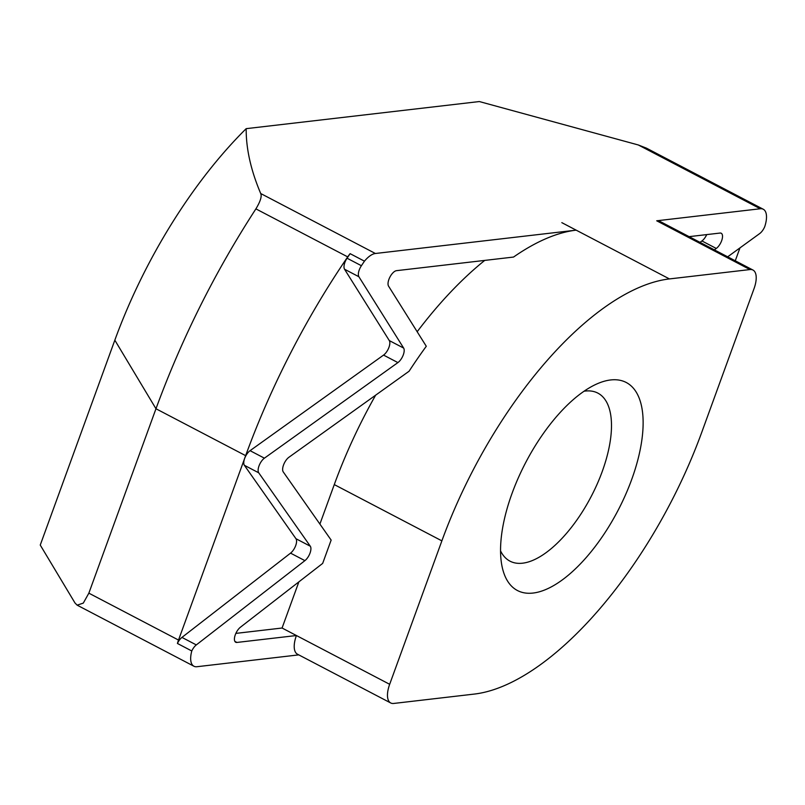 <?xml version="1.0" encoding="UTF-8"?>
<svg xmlns="http://www.w3.org/2000/svg" width="805" height="805" viewBox="0 0 805 805"><rect width="100%" height="100%" fill="white"/><g stroke="black" fill="none" stroke-linecap="round" stroke-linejoin="round"><path stroke-width="1.21" d="M610.623 379.96A117.389 52.003 -62.4 0 1 631.673 479.549A117.389 52.003 -62.4 0 1 533.061 593.054A117.389 52.003 -62.4 0 1 501.777 565.029A117.389 52.003 -62.4 0 1 525.766 462.402A117.389 52.003 -62.4 0 1 596.364 384.166A117.389 52.003 -62.4 0 1 610.623 379.96M500.549 550.872A94.809 42.001 117.6 0 0 509.968 561.145A94.809 42.001 117.6 0 0 522.586 563.188A94.809 42.001 117.6 0 0 597.149 484.127A94.809 42.001 117.6 0 0 597.853 393.112A94.809 42.001 117.6 0 0 585.235 391.069A94.809 42.001 117.6 0 0 584.038 391.23M700.008 242.345L701.93 240.957A9.026 4.005 117.6 0 0 706.73 234.597M739.956 247.9L735.267 260.79M235.865 633.394L282.072 628.021L298.866 581.874M375.392 253.495A22.57 10.002 117.6 0 0 364.454 261.172L350.115 253.666A22.57 10.002 117.6 0 0 347.7 256.886L255.899 208.877C260.418 201.401 262.017 196.279 260.709 193.522L375.392 253.495L576.128 230.16L561.83 222.653L669.438 278.922A270.893 120.015 117.6 0 0 441.875 540.859L334.276 484.59L319.897 524.075M334.276 484.59A270.893 120.015 -62.4 0 1 375.643 395.175M347.7 256.886A410.107 181.689 -62.4 0 0 245.646 455.65L178.519 640.056A22.57 10.002 117.6 0 0 177.432 643.467A9.026 4.005 -62.4 0 1 181.95 637.409L196.299 644.916A9.026 4.005 117.6 0 0 191.781 650.973A22.57 10.002 117.6 0 0 193.914 666.228A22.57 10.002 117.6 0 0 196.913 666.721L298.766 654.878M364.454 261.172L361.405 265.72A9.026 4.005 117.6 0 0 358.889 276.739L403.647 348.072A9.026 4.005 -62.4 0 1 403.124 355.307A9.026 4.005 -62.4 0 1 397.901 362.592L264.402 458.176A9.026 4.005 117.6 0 0 259.14 465.582A9.026 4.005 117.6 0 0 258.727 472.807L310.307 546.223A9.026 4.005 -62.4 0 1 309.975 553.236A9.026 4.005 -62.4 0 1 304.904 560.642L290.555 553.136L181.95 637.409M290.555 553.136A9.026 4.005 117.6 0 0 295.636 545.74A9.026 4.005 117.6 0 0 295.958 538.716L310.307 546.223M258.727 472.807L244.378 465.3L295.958 538.716M244.378 465.3A9.026 4.005 -62.4 0 1 244.79 458.075A9.026 4.005 -62.4 0 1 250.063 450.669L264.402 458.176M397.901 362.592L383.552 355.096L250.063 450.669M383.552 355.096A9.026 4.005 117.6 0 0 388.775 347.81A9.026 4.005 117.6 0 0 389.298 340.575L403.647 348.072M358.889 276.739L344.54 269.232L389.298 340.575M344.54 269.232A9.026 4.005 -62.4 0 1 347.056 258.214L361.405 265.72M350.115 253.666L347.056 258.214M727.67 256.815L759.699 233.561A9.026 4.005 117.6 0 0 764.75 226.628A22.57 10.002 117.6 0 0 763.261 209.24A22.57 10.002 117.6 0 0 760.262 208.757L638.315 144.97L479.337 101.551L246.179 128.659A284.437 126.013 117.6 0 0 114.833 340.163L40.25 545.066L74.966 602.935L77.139 605.159L83.297 603.106L88.852 593.164L178.519 640.056M638.315 144.97L646.496 148.17L763.261 209.24M255.899 208.877C215.096 271.758 181.789 338.382 155.969 408.749L88.852 593.164M669.438 278.922L749.968 269.564L656.709 220.791A22.57 10.002 -62.4 0 1 659.718 221.274L752.977 270.047A22.57 10.002 117.6 0 0 749.968 269.564M760.262 208.757L656.709 220.791M260.709 193.522C250.868 170.288 246.028 148.663 246.179 128.659M417.171 331.741A270.893 120.015 -62.4 0 1 484.731 260.407M441.875 540.859L389.67 684.3A22.57 10.002 117.6 0 0 390.717 702.966L297.458 654.193A22.57 10.002 -62.4 0 1 296.411 635.527L282.072 628.021M234.869 641.374L236.922 642.44A9.026 4.005 -62.4 0 1 235.714 642.249A9.026 4.005 -62.4 0 1 235.04 635.527A9.026 4.005 -62.4 0 1 240.443 627.206L322.664 563.409L331.147 540.085L283.239 471.901A9.026 4.005 -62.4 0 1 283.652 464.676A9.026 4.005 -62.4 0 1 288.915 457.27L409.081 371.236A270.893 120.015 117.6 0 1 426.288 346.271L388.563 286.147A9.026 4.005 -62.4 0 1 389.882 277.172A9.026 4.005 -62.4 0 1 396.493 270.671L513.54 257.057A270.893 120.015 117.6 0 1 576.128 230.16M390.717 702.966A22.57 10.002 117.6 0 0 393.715 703.449L474.256 694.081A270.893 120.015 117.6 0 0 701.809 432.154L754.013 288.713A22.57 10.002 117.6 0 0 752.977 270.047M236.922 642.44L296.411 635.527L389.67 684.3M304.904 560.642L196.299 644.916M714.357 249.852L716.279 248.453L701.93 240.957M716.279 248.453A9.026 4.005 -62.4 0 0 721.844 240.132A9.026 4.005 -62.4 0 0 721.23 233.249A9.026 4.005 -62.4 0 0 720.022 233.058L689.11 236.65M177.432 643.467L191.781 650.973M245.646 455.65L155.969 408.749L114.833 340.163M193.914 666.228L77.139 605.159"/></g></svg>
